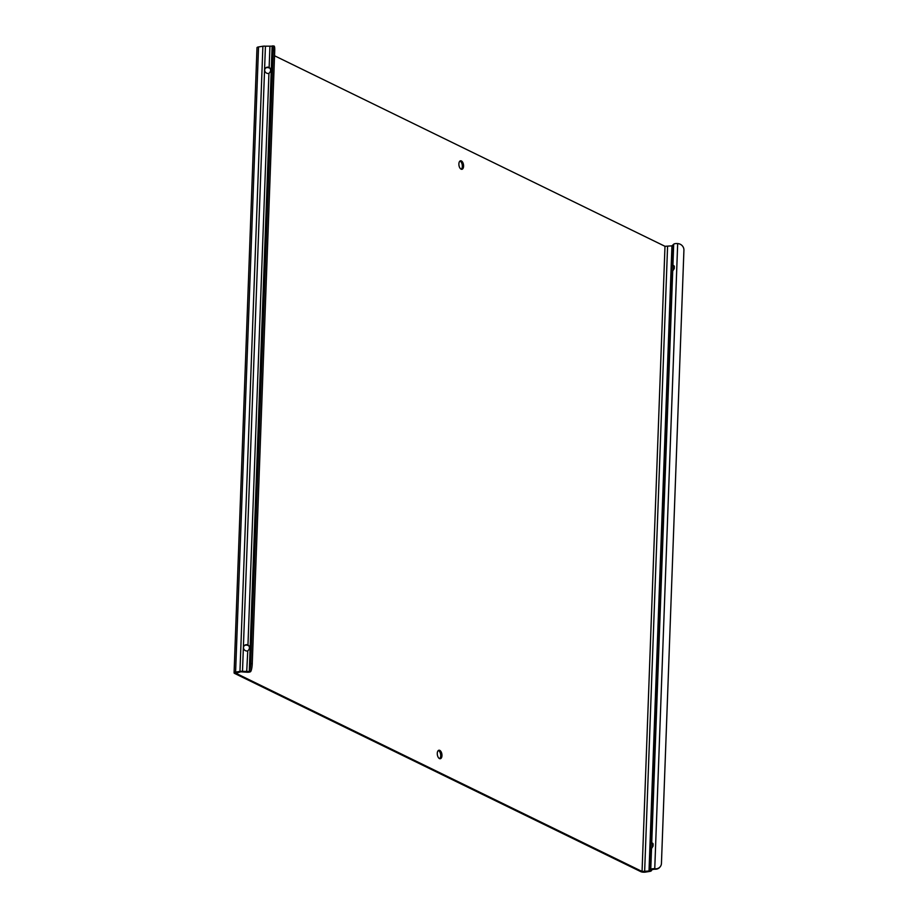<?xml version="1.0" encoding="UTF-8"?>
<svg xmlns="http://www.w3.org/2000/svg" width="918" height="918" viewBox="0 0 918 918"><rect width="100%" height="100%" fill="white"/><g stroke="black" fill="none" stroke-linecap="round" stroke-linejoin="round"><path stroke-width="1.38" d="M274.539 55.769L664.988 246.299L671.93 245.852L673.686 244.234A3.362 0.998 2.1 0 1 675.143 243.649A3.362 0.998 2.1 0 1 677.679 243.591L678.046 243.626A6.242 5.841 36.1 0 1 683.921 250.166L661.442 863.413A6.242 5.841 36.1 0 1 655.119 868.784L654.752 868.749A3.362 0.998 -177.9 0 0 652.228 868.807A3.362 0.998 -177.9 0 0 650.77 869.392L649.015 871.01L642.061 871.457L235.869 673.238L240.78 671.792L246.678 672.194A3.362 0.998 -177.9 0 0 250.671 671.551L249.283 671.31A6.242 1.17 -84.5 0 0 250.786 663.588L252.255 663.737A6.242 1.17 95.5 0 1 250.74 671.448M674.237 268.607L674.317 266.323L672.974 265.095A3.305 0.62 -84.5 0 0 672.894 265.084A3.305 0.62 -84.5 0 0 671.896 269.307A3.305 0.62 -84.5 0 0 672.263 271.659A3.305 0.62 -84.5 0 0 672.71 271.005L674.237 268.607M653.054 846.132L653.134 843.849L651.746 842.609A3.305 0.62 -84.5 0 0 651.723 842.609A3.305 0.62 -84.5 0 0 650.724 846.832A3.305 0.62 -84.5 0 0 651.091 849.184A3.305 0.62 -84.5 0 0 651.528 848.53L653.054 846.132M660.214 866.718A6.242 5.841 -143.9 0 1 654.809 869.208L652.228 869.53L651.287 870.826A3.362 0.998 2.1 0 1 649.829 871.4L645.469 872.1A3.362 0.998 2.1 0 1 640.81 871.652L234.618 673.433A3.362 0.998 2.1 0 1 234.079 672.86A3.362 0.998 2.1 0 1 235.605 672.091L239.965 671.391A3.362 0.998 2.1 0 1 242.501 671.333L250.671 671.551M652.778 843.286A3.305 0.62 -84.5 0 0 652.182 846.97A3.305 0.62 -84.5 0 0 652.182 847.452M673.961 265.761A3.305 0.62 -84.5 0 0 673.364 269.444A3.305 0.62 -84.5 0 0 673.353 269.926M438.345 750.499A4.303 2.284 -99.1 0 1 438.517 750.58A4.303 2.284 -99.1 0 1 440.64 754.481A4.303 2.284 -99.1 0 1 439.642 758.67M439.47 758.589A4.303 2.284 -99.1 0 1 437.289 754.08A4.303 2.284 -99.1 0 1 438.942 750.235A4.303 2.284 -99.1 0 1 439.768 750.373A4.303 2.284 -99.1 0 1 441.96 754.883A4.303 2.284 -99.1 0 1 440.296 758.727A4.303 2.284 -99.1 0 1 439.47 758.589M459.952 161.063A4.303 2.284 -99.1 0 1 460.136 161.143A4.303 2.284 -99.1 0 1 462.259 165.045A4.303 2.284 -99.1 0 1 461.261 169.233M461.088 169.164A4.303 2.284 -99.1 0 1 458.897 164.655A4.303 2.284 -99.1 0 1 460.561 160.799A4.303 2.284 -99.1 0 1 461.387 160.937A4.303 2.284 -99.1 0 1 463.567 165.447A4.303 2.284 -99.1 0 1 461.915 169.302A4.303 2.284 -99.1 0 1 461.088 169.164M272.577 45.9L274.046 46.038A6.242 1.17 95.5 0 1 274.734 50.49L273.277 50.341A6.242 1.17 -84.5 0 0 272.577 45.9A6.242 1.17 -84.5 0 0 272.198 46.152L265.428 46.187A3.362 0.998 -177.9 0 0 262.892 46.233L258.532 46.933A3.362 0.998 -177.9 0 0 256.994 47.702L234.079 672.86M274.734 50.49L252.255 663.737M273.277 50.341L250.786 663.588M249.283 671.31L272.13 46.256M269.915 46.611L269.146 67.473L269.984 68.15M270.248 68.517L269.146 67.473C271.166 69.332 271.097 71.306 268.928 73.394L247.963 644.987L248.812 645.675M249.065 646.043L247.963 644.987C249.994 646.857 249.925 648.831 247.757 650.919L246.678 672.194M269.146 67.473A3.305 3.098 36.1 0 0 265.336 72.063A3.305 3.098 36.1 0 0 268.928 73.394M268.836 67.886A3.305 3.098 36.1 0 0 265.107 68.586M247.665 645.411A3.305 3.098 36.1 0 0 243.924 646.111M247.963 644.987A3.305 3.098 36.1 0 0 244.154 649.588A3.305 3.098 36.1 0 0 247.757 650.919M677.679 243.591L654.752 868.749M673.686 244.234L672.928 265.084M672.71 271.005L651.746 842.609M664.988 246.299L642.061 871.457M235.892 672.619L235.869 673.238M258.532 46.933L235.605 672.091M265.428 46.187L242.501 671.333M262.892 46.233L239.965 671.391M667.57 246.552L644.643 871.698M671.93 245.852L649.015 871.01M672.745 245.531L649.818 870.689M651.528 848.53L650.77 869.392"/></g></svg>
